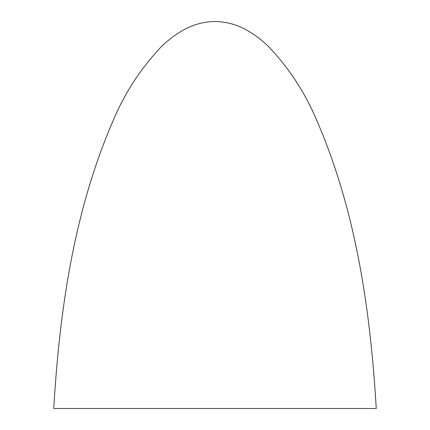 <?xml version="1.0" encoding="UTF-8"?>
<svg xmlns="http://www.w3.org/2000/svg" width="430" height="430" viewBox="0 0 430 430"><rect width="100%" height="100%" fill="white"/><g stroke="black" fill="none" stroke-linecap="round" stroke-linejoin="round"><path stroke-width="0.64" d="M53.75 408.5L376.25 408.5C370.45 310.654 356.19 211.469 316.991 120.921C305.445 93.321 289.449 68.692 269.013 47.037C262.343 40.415 254.925 34.787 246.755 30.159C236.892 24.569 226.304 21.683 215 21.5C203.696 21.683 193.108 24.569 183.244 30.159C175.075 34.787 167.657 40.415 160.987 47.037C140.551 68.692 124.555 93.321 113.009 120.921C73.809 211.469 59.55 310.654 53.75 408.5"/></g></svg>
